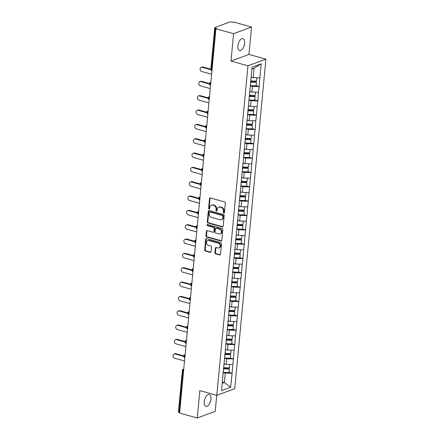 <?xml version="1.0" encoding="UTF-8"?>
<svg xmlns="http://www.w3.org/2000/svg" width="440" height="440" viewBox="0 0 440 440"><rect width="100%" height="100%" fill="white"/><g stroke="black" fill="none" stroke-linecap="round" stroke-linejoin="round"><path stroke-width="0.66" d="M223.828 213.098A0.665 0.539 -110.4 0 0 224.444 212.619L225.346 203.038A0.946 0.775 -110.4 0 0 224.642 201.916L210.381 197.945A0.946 0.775 -110.4 0 0 209.506 198.622L208.599 208.208A0.665 0.539 -110.4 0 0 209.71 208.516L209.825 207.279A3.036 2.475 -110.4 0 1 211.305 205.139A3.036 2.475 -110.4 0 1 212.63 205.095L213.818 205.425A3.036 2.475 -110.4 0 1 216.084 209.022L215.963 210.26A0.665 0.539 -110.4 0 0 217.074 210.568L217.19 209.33A3.036 2.475 -110.4 0 1 218.669 207.191A3.036 2.475 -110.4 0 1 220 207.147L221.188 207.477A3.036 2.475 -110.4 0 1 223.448 211.073L223.333 212.311A0.665 0.539 -110.4 0 0 223.828 213.098M204.243 401.671A6.182 3.075 -74.4 0 1 209.248 394.471A6.182 3.075 -74.4 0 1 210.936 399.185A6.182 3.075 -74.4 0 1 205.931 406.379A6.182 3.075 -74.4 0 1 204.243 401.671M237.875 45.854A6.182 3.075 -74.4 0 1 242.88 38.66A6.182 3.075 -74.4 0 1 244.574 43.367A6.182 3.075 -74.4 0 1 239.564 50.567A6.182 3.075 -74.4 0 1 237.875 45.854M214.918 252.758A0.946 0.775 -110.4 0 0 215.622 253.88L219.626 254.997A0.946 0.775 -110.4 0 0 220.501 254.315L221.507 243.672A0.946 0.775 -110.4 0 0 220.798 242.55L206.542 238.579A0.946 0.775 -110.4 0 0 205.662 239.261L204.655 249.904A0.946 0.775 -110.4 0 0 205.365 251.026L210.194 252.373A0.946 0.775 -110.4 0 0 211.073 251.691L211.503 247.137A0.946 0.775 -110.4 0 0 210.799 246.01L208.401 245.344A2.536 2.068 -110.4 0 1 206.525 243.001A2.536 2.068 -110.4 0 1 207.746 240.554A2.536 2.068 -110.4 0 1 208.857 240.521L218.246 243.133A2.536 2.068 -110.4 0 1 220.121 245.482A2.536 2.068 -110.4 0 1 218.9 247.924A2.536 2.068 -110.4 0 1 217.789 247.962L216.222 247.522A0.946 0.775 -110.4 0 0 215.347 248.204L214.918 252.758L215.441 252.566A0.946 0.775 -110.4 0 0 216.145 253.688L220.149 254.804A0.946 0.775 -110.4 0 0 220.281 254.826M231.011 61.083L248.952 54.423L251.543 27.038L233.596 33.699L231.011 61.083L247.957 65.802L216.81 395.334L199.859 390.616L197.269 418L179.597 413.077L215.919 28.776L216.706 28.485L215.413 28.127L211.481 69.751L212.036 69.905M233.596 33.699L215.919 28.776M222.277 226.947A0.946 0.775 -110.4 0 0 223.152 226.264L224.158 215.622A0.946 0.775 -110.4 0 0 223.454 214.495L209.193 210.524A0.946 0.775 -110.4 0 0 208.313 211.206L207.306 221.848A0.946 0.775 -110.4 0 0 208.016 222.976L222.277 226.947L222.799 226.749A0.946 0.775 -110.4 0 0 222.931 226.776M222.833 229.647L221.826 240.29A0.946 0.775 -110.4 0 1 220.952 240.972L206.69 237.001A0.946 0.775 -110.4 0 1 205.981 235.879L206.415 231.319A0.946 0.775 -110.4 0 1 207.29 230.643L213.076 232.249A0.946 0.775 -110.4 0 0 213.95 231.572L214.236 228.547A0.946 0.775 -110.4 0 0 213.532 227.425L207.51 225.748A0.665 0.539 -110.4 0 1 207.631 224.488L222.129 228.525A0.946 0.775 -110.4 0 1 222.833 229.647M247.957 65.802L265.903 59.142L234.751 388.674L216.81 395.334M229.014 372.35L232.1 373.214L232.925 364.48L226.116 364.386L224.054 363.814M232.1 373.214L230.621 387.283L221.518 390.665L252.093 67.194L261.195 63.817L259.87 77.831L253.22 77.677L251.157 77.105M256.119 85.641L259.204 86.504L259.87 77.831M259.204 86.504L258.517 92.163L251.867 92.015L249.799 91.438M254.766 99.979L257.846 100.837L258.517 92.163M257.846 100.837L257.163 106.502L250.509 106.348L248.446 105.771M253.407 114.312L256.493 115.17L257.163 106.502M256.493 115.17L255.805 120.835L249.156 120.681L247.093 120.109M252.054 128.651L255.14 129.508L255.805 120.835M255.14 129.508L254.452 135.174L247.797 135.02L245.735 134.442M250.696 142.984L253.781 143.841L254.452 135.174M253.781 143.841L253.094 149.507L246.444 149.353L244.382 148.781M249.343 157.322L252.428 158.18L253.094 149.507M252.428 158.18L251.74 163.845L245.091 163.691L243.023 163.114M247.99 171.655L251.075 172.513L251.74 163.845M251.075 172.513L250.388 178.178L243.733 178.024L241.67 177.452M246.631 185.994L249.716 186.852L250.388 178.178M249.716 186.852L249.029 192.511L242.38 192.363L240.317 191.785M245.278 200.327L248.364 201.185L249.029 192.511M248.364 201.185L247.676 206.85L241.021 206.696L238.959 206.124M243.925 214.66L247.005 215.523L247.676 206.85M247.005 215.523L246.318 221.183L239.668 221.034L237.606 220.457M242.566 228.998L245.652 229.856L246.318 221.183M245.652 229.856L244.965 235.521L238.315 235.367L236.247 234.795M241.214 243.331L244.299 244.195L244.965 235.521M244.299 244.195L243.612 249.854L236.957 249.7L234.894 249.128M239.855 257.67L242.941 258.528L243.612 249.854M242.941 258.528L242.253 264.193L235.604 264.038L233.541 263.461M238.502 272.003L241.588 272.861L242.253 264.193M241.588 272.861L240.9 278.526L234.251 278.372L232.183 277.8M237.149 286.341L240.229 287.199L240.9 278.526M240.229 287.199L239.547 292.864L232.892 292.71L230.83 292.132M235.791 300.674L238.876 301.532L239.547 292.864M238.876 301.532L238.189 307.197L231.539 307.043L229.477 306.471M234.438 315.013L237.523 315.87L238.189 307.197M237.523 315.87L236.836 321.536L230.181 321.382L228.118 320.804M233.079 329.346L236.165 330.204L236.836 321.536M236.165 330.204L235.477 335.868L228.828 335.715L226.765 335.143M231.726 343.679L234.812 344.542L235.477 335.868M234.812 344.542L234.124 350.202L227.475 350.053L225.407 349.476M230.373 358.017L233.459 358.875L234.124 350.202M233.459 358.875L232.771 364.54M226.116 364.386L226.65 358.782L224.439 358.166M233.299 358.936L226.65 358.782M227.475 350.053L228.003 344.443L225.792 343.827M234.652 344.597L228.003 344.443M228.828 335.715L229.356 330.11L227.145 329.494M236.011 330.264L229.356 330.11M230.181 321.382L230.714 315.777L228.503 315.161M237.364 315.925L230.714 315.777M231.539 307.043L232.067 301.439L229.856 300.823M238.722 301.593L232.067 301.439M232.892 292.71L233.426 287.106L231.209 286.49M240.075 287.254L233.426 287.106M234.251 278.372L234.779 272.767L232.568 272.151M241.428 272.921L234.779 272.767M235.604 264.038L236.132 258.434L233.921 257.818M242.787 258.588L236.132 258.434M236.957 249.7L237.49 244.096L235.279 243.48M244.139 244.25L237.49 244.096M238.315 235.367L238.843 229.763L236.632 229.147M245.493 229.917L238.843 229.763M239.668 221.034L240.196 215.424L237.985 214.808M246.851 215.578L240.196 215.424M241.021 206.696L241.555 201.091L239.344 200.475M248.204 201.245L241.555 201.091M242.38 192.363L242.907 186.753L240.697 186.142M249.563 186.906L242.907 186.753M243.733 178.024L244.266 172.42L242.055 171.804M250.916 172.573L244.266 172.42M245.091 163.691L245.619 158.087L243.408 157.471M252.269 158.235L245.619 158.087M246.444 149.353L246.972 143.748L244.761 143.132M253.627 143.902L246.972 143.748M247.797 135.02L248.331 129.415L246.12 128.799M254.98 129.564L248.331 129.415M249.156 120.681L249.684 115.077L247.473 114.461M256.339 115.231L249.684 115.077M250.509 106.348L251.042 100.743L248.826 100.128M257.692 100.898L251.042 100.743M251.867 92.015L252.395 86.405L250.184 85.789M259.045 86.559L252.395 86.405M251.543 27.038L233.865 22.116L233.085 22.407L231.792 22.044A1.447 0.424 5.4 0 0 229.796 22L214.99 27.495A1.447 0.424 5.4 0 0 214.759 27.698A1.447 0.424 5.4 0 0 215.413 28.127M253.22 77.677L254.111 68.255L251.917 69.075M261.195 63.817L254.111 68.255M197.269 418L215.215 411.34L216.733 395.313M179.641 412.583L179.086 412.429A1.447 0.424 -174.6 0 1 178.431 412L182.364 370.37A1.447 0.424 -174.6 0 0 183.024 370.799L179.086 412.429M248.952 54.423L265.903 59.142M222.206 383.35L224.4 382.536L225.291 373.115L223.08 372.499M222.338 381.959L224.4 382.536L230.621 387.283M231.946 373.269L225.291 373.115M224.345 212.9A0.665 0.539 -110.4 0 1 223.856 212.119L223.971 210.876A3.036 2.475 -110.4 0 0 221.711 207.284L221.188 207.477M218.669 207.191L219.197 206.998A3.036 2.475 -110.4 0 1 220.523 206.954L221.711 207.284M211.305 205.139L211.827 204.947A3.036 2.475 -110.4 0 1 213.153 204.903L214.346 205.233A3.036 2.475 -110.4 0 1 216.607 208.824L216.491 210.067A0.665 0.539 -110.4 0 0 216.981 210.848M210.249 197.918A0.946 0.775 -110.4 0 0 210.029 198.429L209.121 208.016A0.665 0.539 -110.4 0 0 209.611 208.797M209.061 210.502A0.946 0.775 -110.4 0 0 208.835 211.013L207.829 221.656A0.946 0.775 -110.4 0 0 208.538 222.778L222.799 226.749M222.954 216.304A0.665 0.539 -110.4 0 0 222.459 215.518L209.946 212.031A0.665 0.539 -110.4 0 0 209.33 212.509L209.204 213.818A3.036 2.475 -110.4 0 0 211.47 217.41L220.022 219.791A3.036 2.475 -110.4 0 0 221.353 219.747A3.036 2.475 -110.4 0 0 222.833 217.613L222.954 216.304L223.482 216.112A0.665 0.539 -110.4 0 0 222.987 215.325L222.459 215.518M209.655 212.042L210.177 211.844A0.665 0.539 -110.4 0 1 210.469 211.838L222.987 215.325M221.353 219.747L221.876 219.555A3.036 2.475 -110.4 0 0 223.355 217.415L222.833 217.613M223.482 216.112L223.355 217.415M207.157 230.615A0.946 0.775 -110.4 0 0 206.938 231.127L206.503 235.681A0.946 0.775 -110.4 0 0 207.213 236.803L221.474 240.779A0.946 0.775 -110.4 0 0 221.606 240.801M213.488 232.238L214.011 232.045A0.946 0.775 -110.4 0 0 214.473 231.374L214.759 228.355A0.946 0.775 -110.4 0 0 214.055 227.233L208.032 225.555L207.51 225.748M207.631 224.488A0.665 0.539 -110.4 0 0 208.032 225.555M219.076 233.921A2.536 2.068 -110.4 0 0 220.187 233.888A2.536 2.068 -110.4 0 0 221.408 231.44A2.536 2.068 -110.4 0 0 219.532 229.097L216.222 228.173A0.946 0.775 -110.4 0 0 215.347 228.855L215.061 231.88A0.946 0.775 -110.4 0 0 215.765 233.002L219.076 233.921M220.187 233.888L220.71 233.695A2.536 2.068 -110.4 0 0 221.931 231.248A2.536 2.068 -110.4 0 0 220.055 228.905L219.532 229.097M215.809 228.19L216.332 227.997A0.946 0.775 -110.4 0 1 216.744 227.981L220.055 228.905M216.095 247.5A0.946 0.775 -110.4 0 0 215.87 248.012L215.441 252.566M218.9 247.924L219.423 247.731A2.536 2.068 -110.4 0 0 220.644 245.284A2.536 2.068 -110.4 0 0 218.768 242.941L218.246 243.133M207.746 240.554L208.269 240.361A2.536 2.068 -110.4 0 1 209.38 240.323L218.768 242.941M206.41 238.552A0.946 0.775 -110.4 0 0 206.184 239.063L205.178 249.711A0.946 0.775 -110.4 0 0 205.887 250.833L210.722 252.175A0.946 0.775 -110.4 0 0 210.848 252.203M202.956 66.99L202.169 67.282A2.222 1.815 -110.4 0 0 201.201 67.315L201.982 67.023A2.222 1.815 69.6 0 1 202.956 66.99L210.837 69.185M201.201 67.315A2.222 1.815 -110.4 0 0 200.129 69.454A2.222 1.815 -110.4 0 0 201.773 71.511L211.624 74.255M251.13 77.391A7.92 2.332 5.4 0 0 251.169 77.396L250.833 80.933A7.92 2.332 -174.6 0 1 250.795 80.933M250.833 80.933L256.548 81.125L256.861 77.759M251.169 77.396L252.346 77.434M250.195 85.657A7.92 2.332 5.4 0 0 250.388 85.663L256.096 85.861L256.432 82.324L250.718 82.126A7.92 2.332 -174.6 0 1 250.531 82.121M250.569 81.686L256.185 81.879L256.432 82.324M202.169 67.282L210.837 69.696M201.603 81.329L200.816 81.62A2.222 1.815 -110.4 0 0 199.843 81.647L200.629 81.356A2.222 1.815 69.6 0 1 201.603 81.329L209.49 83.523M199.843 81.647A2.222 1.815 -110.4 0 0 198.776 83.793A2.222 1.815 -110.4 0 0 200.415 85.844L210.265 88.589M249.772 91.729A7.92 2.332 5.4 0 0 249.81 91.729L249.48 95.266A7.92 2.332 -174.6 0 1 249.442 95.266M249.48 95.266L255.189 95.464L255.508 92.097M249.81 91.729L250.993 91.767M248.842 99.99A7.92 2.332 5.4 0 0 249.029 100.001L254.744 100.194L255.079 96.657L249.365 96.459A7.92 2.332 -174.6 0 1 249.178 96.454M249.216 96.025L254.826 96.212L255.079 96.657M200.816 81.62L209.479 84.029M200.244 95.662L199.463 95.953A2.222 1.815 -110.4 0 0 198.49 95.986L199.271 95.695A2.222 1.815 69.6 0 1 200.244 95.662L208.131 97.856M198.49 95.986A2.222 1.815 -110.4 0 0 197.417 98.126A2.222 1.815 -110.4 0 0 199.062 100.183L208.912 102.922M248.419 106.062A7.92 2.332 5.4 0 0 248.457 106.062L248.122 109.604A7.92 2.332 -174.6 0 1 248.083 109.599M248.122 109.604L253.836 109.797L254.155 106.431M248.457 106.062L249.64 106.106M247.484 114.329A7.92 2.332 5.4 0 0 247.676 114.334L253.385 114.532L253.721 110.99L248.012 110.797A7.92 2.332 -174.6 0 1 247.819 110.792M247.863 110.358L253.473 110.55L253.721 110.99M199.463 95.953L208.126 98.368M198.891 110L198.105 110.292A2.222 1.815 -110.4 0 0 197.131 110.319L197.918 110.028A2.222 1.815 69.6 0 1 198.891 110L206.778 112.195M197.131 110.319A2.222 1.815 -110.4 0 0 196.064 112.464A2.222 1.815 -110.4 0 0 197.709 114.516L207.559 117.26M247.066 120.401A7.92 2.332 5.4 0 0 247.104 120.401L246.769 123.937A7.92 2.332 -174.6 0 1 246.73 123.937M246.769 123.937L252.478 124.135L252.797 120.769M247.104 120.401L248.281 120.439M246.131 128.662A7.92 2.332 5.4 0 0 246.318 128.673L252.032 128.865L252.368 125.329L246.653 125.131A7.92 2.332 -174.6 0 1 246.466 125.125M246.505 124.691L252.115 124.883L252.368 125.329M198.105 110.292L206.773 112.701M197.538 124.333L196.752 124.625A2.222 1.815 -110.4 0 0 195.778 124.658L196.565 124.366A2.222 1.815 69.6 0 1 197.538 124.333L205.42 126.528M195.778 124.658A2.222 1.815 -110.4 0 0 194.706 126.797A2.222 1.815 -110.4 0 0 196.35 128.854L206.201 131.593M245.707 134.734A7.92 2.332 5.4 0 0 245.746 134.734L245.41 138.276A7.92 2.332 -174.6 0 1 245.372 138.27M245.41 138.276L251.125 138.468L251.444 135.102M245.746 134.734L246.928 134.778M244.778 143A7.92 2.332 5.4 0 0 244.965 143.006L250.679 143.204L251.015 139.662L245.3 139.469A7.92 2.332 -174.6 0 1 245.108 139.464M245.152 139.029L250.762 139.222L251.015 139.662M196.752 124.625L205.414 127.039M196.18 138.666L195.399 138.958A2.222 1.815 -110.4 0 0 194.425 138.991L195.206 138.699A2.222 1.815 69.6 0 1 196.18 138.666L204.066 140.866M194.425 138.991A2.222 1.815 -110.4 0 0 193.353 141.13A2.222 1.815 -110.4 0 0 194.997 143.187L204.847 145.931M244.354 149.072A7.92 2.332 5.4 0 0 244.393 149.072L244.057 152.609A7.92 2.332 -174.6 0 1 244.019 152.609M244.057 152.609L249.772 152.806L250.091 149.441M244.393 149.072L245.57 149.111M243.419 157.333A7.92 2.332 5.4 0 0 243.612 157.344L249.321 157.537L249.656 154L243.941 153.802A7.92 2.332 -174.6 0 1 243.755 153.797M243.793 153.362L249.409 153.555L249.656 154M195.399 138.958L204.061 141.372M194.827 153.005L194.04 153.296A2.222 1.815 -110.4 0 0 193.066 153.329L193.853 153.038A2.222 1.815 69.6 0 1 194.827 153.005L202.714 155.199M193.066 153.329A2.222 1.815 -110.4 0 0 192 155.469A2.222 1.815 -110.4 0 0 193.639 157.52L203.495 160.264M242.996 163.405A7.92 2.332 5.4 0 0 243.034 163.405L242.704 166.947A7.92 2.332 -174.6 0 1 242.666 166.941M242.704 166.947L248.413 167.139L248.732 163.774M243.034 163.405L244.216 163.449M242.066 171.672A7.92 2.332 5.4 0 0 242.253 171.677L247.968 171.87L248.303 168.333L242.589 168.141A7.92 2.332 -174.6 0 1 242.402 168.13M242.44 167.701L248.05 167.893L248.303 168.333M194.04 153.296L202.703 155.711M193.468 167.338L192.687 167.629A2.222 1.815 -110.4 0 0 191.714 167.662L192.5 167.371A2.222 1.815 69.6 0 1 193.468 167.338L201.355 169.538M191.714 167.662A2.222 1.815 -110.4 0 0 190.641 169.802A2.222 1.815 -110.4 0 0 192.286 171.859L202.136 174.603M241.643 177.738A7.92 2.332 5.4 0 0 241.681 177.744L241.346 181.28A7.92 2.332 -174.6 0 1 241.307 181.28M241.346 181.28L247.06 181.472L247.379 178.107M241.681 177.744L242.864 177.782M240.708 186.005A7.92 2.332 5.4 0 0 240.9 186.01L246.615 186.208L246.945 182.672L241.236 182.474A7.92 2.332 -174.6 0 1 241.043 182.468M241.087 182.034L246.697 182.226L246.945 182.672M192.687 167.629L201.35 170.044M192.115 181.676L191.329 181.968A2.222 1.815 -110.4 0 0 190.355 181.995L191.142 181.704A2.222 1.815 69.6 0 1 192.115 181.676L200.002 183.871M190.355 181.995A2.222 1.815 -110.4 0 0 189.288 184.14A2.222 1.815 -110.4 0 0 190.933 186.191L200.783 188.936M240.29 192.077A7.92 2.332 5.4 0 0 240.328 192.077L239.993 195.613A7.92 2.332 -174.6 0 1 239.954 195.613M239.993 195.613L245.707 195.811L246.021 192.445M240.328 192.077L241.505 192.121M239.355 200.343A7.92 2.332 5.4 0 0 239.547 200.349L245.256 200.541L245.591 197.005L239.877 196.812A7.92 2.332 -174.6 0 1 239.69 196.801M239.729 196.372L245.344 196.565L245.591 197.005M191.329 181.968L199.997 184.382M190.762 196.009L189.976 196.301A2.222 1.815 -110.4 0 0 189.002 196.334L189.788 196.042A2.222 1.815 69.6 0 1 190.762 196.009L198.649 198.209M189.002 196.334A2.222 1.815 -110.4 0 0 187.935 198.473A2.222 1.815 -110.4 0 0 189.574 200.53L199.424 203.274M238.931 206.41A7.92 2.332 5.4 0 0 238.97 206.415L238.634 209.952A7.92 2.332 -174.6 0 1 238.596 209.952M238.634 209.952L244.349 210.144L244.668 206.778M238.97 206.415L240.152 206.454M238.002 214.676A7.92 2.332 5.4 0 0 238.189 214.681L243.903 214.88L244.239 211.343L238.524 211.145A7.92 2.332 -174.6 0 1 238.332 211.139M238.376 210.705L243.986 210.898L244.239 211.343M189.976 196.301L198.638 198.715M189.404 210.347L188.623 210.639A2.222 1.815 -110.4 0 0 187.649 210.667L188.43 210.375A2.222 1.815 69.6 0 1 189.404 210.347L197.291 212.542M187.649 210.667A2.222 1.815 -110.4 0 0 186.577 212.812A2.222 1.815 -110.4 0 0 188.221 214.863L198.072 217.608M237.578 220.748A7.92 2.332 5.4 0 0 237.617 220.748L237.281 224.285A7.92 2.332 -174.6 0 1 237.243 224.285M237.281 224.285L242.996 224.483L243.315 221.117M237.617 220.748L238.799 220.787M236.643 229.014A7.92 2.332 5.4 0 0 236.836 229.02L242.545 229.213L242.88 225.676L237.171 225.484A7.92 2.332 -174.6 0 1 236.979 225.473M237.023 225.044L242.632 225.236L242.88 225.676M188.623 210.639L197.285 213.048M188.051 224.681L187.264 224.972A2.222 1.815 -110.4 0 0 186.291 225.005L187.077 224.714A2.222 1.815 69.6 0 1 188.051 224.681L195.938 226.881M186.291 225.005A2.222 1.815 -110.4 0 0 185.224 227.145A2.222 1.815 -110.4 0 0 186.868 229.202L196.719 231.946M236.225 235.081A7.92 2.332 5.4 0 0 236.264 235.087L235.928 238.623A7.92 2.332 -174.6 0 1 235.889 238.623M235.928 238.623L241.637 238.816L241.956 235.45M236.264 235.087L237.441 235.125M235.29 243.348A7.92 2.332 5.4 0 0 235.477 243.353L241.191 243.551L241.527 240.009L235.813 239.816A7.92 2.332 -174.6 0 1 235.626 239.811M235.664 239.377L241.274 239.569L241.527 240.009M187.264 224.972L195.927 227.387M186.698 239.019L185.911 239.311A2.222 1.815 -110.4 0 0 184.938 239.338L185.724 239.047A2.222 1.815 69.6 0 1 186.698 239.019L194.579 241.214M184.938 239.338A2.222 1.815 -110.4 0 0 183.865 241.483A2.222 1.815 -110.4 0 0 185.51 243.535L195.36 246.279M234.867 249.42A7.92 2.332 5.4 0 0 234.905 249.42L234.57 252.956A7.92 2.332 -174.6 0 1 234.531 252.956M234.57 252.956L240.284 253.154L240.603 249.788M234.905 249.42L236.088 249.458M233.937 257.68A7.92 2.332 5.4 0 0 234.124 257.692L239.839 257.884L240.169 254.348L234.46 254.15A7.92 2.332 -174.6 0 1 234.267 254.144M234.311 253.715L239.921 253.902L240.169 254.348M185.911 239.311L194.573 241.72M185.339 253.352L184.553 253.644A2.222 1.815 -110.4 0 0 183.585 253.677L184.365 253.385A2.222 1.815 69.6 0 1 185.339 253.352L193.226 255.547M183.585 253.677A2.222 1.815 -110.4 0 0 182.512 255.816A2.222 1.815 -110.4 0 0 184.156 257.873L194.007 260.612M233.514 263.753A7.92 2.332 5.4 0 0 233.552 263.753L233.216 267.295A7.92 2.332 -174.6 0 1 233.178 267.289M233.216 267.295L238.931 267.487L239.245 264.121M233.552 263.753L234.729 263.797M232.579 272.019A7.92 2.332 5.4 0 0 232.771 272.024L238.48 272.223L238.816 268.68L233.101 268.488A7.92 2.332 -174.6 0 1 232.914 268.483M232.953 268.048L238.568 268.24L238.816 268.68M184.553 253.644L193.221 256.058M183.986 267.69L183.2 267.982A2.222 1.815 -110.4 0 0 182.226 268.01L183.013 267.718A2.222 1.815 69.6 0 1 183.986 267.69L191.873 269.885M182.226 268.01A2.222 1.815 -110.4 0 0 181.159 270.155A2.222 1.815 -110.4 0 0 182.798 272.206L192.649 274.951M232.155 278.091A7.92 2.332 5.4 0 0 232.194 278.091L231.864 281.627A7.92 2.332 -174.6 0 1 231.825 281.627M231.864 281.627L237.573 281.826L237.892 278.46M232.194 278.091L233.376 278.13M231.226 286.352A7.92 2.332 5.4 0 0 231.413 286.363L237.127 286.555L237.463 283.019L231.748 282.821A7.92 2.332 -174.6 0 1 231.561 282.816M231.6 282.381L237.21 282.574L237.463 283.019M183.2 267.982L191.862 270.391M182.628 282.024L181.847 282.315A2.222 1.815 -110.4 0 0 180.873 282.348L181.66 282.057A2.222 1.815 69.6 0 1 182.628 282.024L190.514 284.218M180.873 282.348A2.222 1.815 -110.4 0 0 179.801 284.488A2.222 1.815 -110.4 0 0 181.445 286.545L191.296 289.284M230.802 292.424A7.92 2.332 5.4 0 0 230.841 292.424L230.505 295.966A7.92 2.332 -174.6 0 1 230.466 295.961M230.505 295.966L236.22 296.159L236.539 292.793M230.841 292.424L232.023 292.468M229.867 300.691A7.92 2.332 5.4 0 0 230.06 300.696L235.774 300.894L236.104 297.352L230.395 297.159A7.92 2.332 -174.6 0 1 230.203 297.154M230.247 296.72L235.857 296.912L236.104 297.352M181.847 282.315L190.509 284.73M181.274 296.357L180.488 296.648A2.222 1.815 -110.4 0 0 179.514 296.681L180.301 296.389A2.222 1.815 69.6 0 1 181.274 296.357L189.162 298.557M179.514 296.681A2.222 1.815 -110.4 0 0 178.448 298.82A2.222 1.815 -110.4 0 0 180.092 300.877L189.943 303.622M229.449 306.763A7.92 2.332 5.4 0 0 229.488 306.763L229.152 310.299A7.92 2.332 -174.6 0 1 229.114 310.299M229.152 310.299L234.861 310.497L235.18 307.131M229.488 306.763L230.665 306.801M228.514 315.024A7.92 2.332 5.4 0 0 228.701 315.034L234.416 315.227L234.751 311.691L229.037 311.493A7.92 2.332 -174.6 0 1 228.85 311.487M228.888 311.053L234.504 311.245L234.751 311.691M180.488 296.648L189.156 299.062M179.922 310.695L179.135 310.986A2.222 1.815 -110.4 0 0 178.162 311.02L178.948 310.728A2.222 1.815 69.6 0 1 179.922 310.695L187.803 312.889M178.162 311.02A2.222 1.815 -110.4 0 0 177.089 313.159A2.222 1.815 -110.4 0 0 178.734 315.211L188.584 317.955M228.091 321.096A7.92 2.332 5.4 0 0 228.129 321.096L227.794 324.638A7.92 2.332 -174.6 0 1 227.755 324.632M227.794 324.638L233.508 324.83L233.827 321.464M228.129 321.096L229.312 321.139M227.161 329.362A7.92 2.332 5.4 0 0 227.348 329.368L233.063 329.56L233.398 326.024L227.684 325.831A7.92 2.332 -174.6 0 1 227.491 325.82M227.535 325.391L233.145 325.584L233.398 326.024M179.135 310.986L187.798 313.401M178.563 325.028L177.782 325.32A2.222 1.815 -110.4 0 0 176.809 325.353L177.59 325.061A2.222 1.815 69.6 0 1 178.563 325.028L186.45 327.228M176.809 325.353A2.222 1.815 -110.4 0 0 175.736 327.492A2.222 1.815 -110.4 0 0 177.381 329.549L187.231 332.293M226.738 335.429A7.92 2.332 5.4 0 0 226.776 335.434L226.441 338.971A7.92 2.332 -174.6 0 1 226.402 338.971M226.441 338.971L232.155 339.163L232.474 335.797M226.776 335.434L227.953 335.473M225.803 343.695A7.92 2.332 5.4 0 0 225.995 343.701L231.704 343.899L232.04 340.362L226.325 340.164A7.92 2.332 -174.6 0 1 226.138 340.159M226.177 339.724L231.792 339.916L232.04 340.362M177.782 325.32L186.445 327.734M177.21 339.367L176.424 339.658A2.222 1.815 -110.4 0 0 175.45 339.686L176.237 339.394A2.222 1.815 69.6 0 1 177.21 339.367L185.097 341.561M175.45 339.686A2.222 1.815 -110.4 0 0 174.383 341.831A2.222 1.815 -110.4 0 0 176.028 343.882L185.878 346.627M225.379 349.767A7.92 2.332 5.4 0 0 225.418 349.767L225.088 353.304A7.92 2.332 -174.6 0 1 225.049 353.304M225.088 353.304L230.797 353.502L231.115 350.136M225.418 349.767L226.6 349.805M224.45 358.034A7.92 2.332 5.4 0 0 224.637 358.039L230.351 358.232L230.687 354.695L224.972 354.502A7.92 2.332 -174.6 0 1 224.785 354.492M224.823 354.063L230.434 354.255L230.687 354.695M176.424 339.658L185.086 342.073M175.852 353.7L175.071 353.991A2.222 1.815 -110.4 0 0 174.097 354.024L174.884 353.733A2.222 1.815 69.6 0 1 175.852 353.7L183.739 355.9M174.097 354.024A2.222 1.815 -110.4 0 0 173.024 356.164A2.222 1.815 -110.4 0 0 174.669 358.221L184.52 360.965M224.026 364.1A7.92 2.332 5.4 0 0 224.065 364.106L223.729 367.642A7.92 2.332 -174.6 0 1 223.691 367.642M223.729 367.642L229.444 367.834L229.763 364.469M224.065 364.106L225.247 364.144M223.091 372.367A7.92 2.332 5.4 0 0 223.284 372.372L228.998 372.57L229.328 369.034L223.619 368.836A7.92 2.332 -174.6 0 1 223.427 368.83M223.471 368.396L229.081 368.588L229.328 369.034M175.071 353.991L183.733 356.406M210.821 69.328A1.447 0.424 5.4 0 0 211.481 69.751A1.447 0.721 105.6 0 0 211.877 70.857A1.447 1.447 0 0 1 210.821 69.328L214.759 27.698M183.579 370.953L183.024 370.799A1.447 0.721 -74.4 0 1 183.739 369.243M210.854 82.385A1.447 1.183 69.6 0 0 210.408 82.439A1.447 1.447 0 0 0 210.524 85.195A1.447 0.721 105.6 0 1 210.128 84.09A1.447 0.721 -74.4 0 1 210.843 82.533M209.501 96.718A1.447 1.183 69.6 0 0 209.049 96.773A1.447 1.447 0 0 0 209.165 99.528A1.447 0.721 105.6 0 1 208.769 98.422A1.447 0.721 -74.4 0 1 209.484 96.872M208.142 111.056A1.447 1.183 69.6 0 0 207.697 111.111A1.447 1.447 0 0 0 207.812 113.861A1.447 0.721 105.6 0 1 207.416 112.761A1.447 0.721 -74.4 0 1 208.131 111.205M206.789 125.389A1.447 1.183 69.6 0 0 206.338 125.444A1.447 1.447 0 0 0 206.454 128.2A1.447 0.721 105.6 0 1 206.058 127.094A1.447 0.721 -74.4 0 1 206.773 125.543M205.436 139.728A1.447 1.183 69.6 0 0 204.985 139.783A1.447 1.447 0 0 0 205.101 142.532A1.447 0.721 105.6 0 1 204.705 141.433A1.447 0.721 -74.4 0 1 205.42 139.876M204.078 154.061A1.447 1.183 69.6 0 0 203.632 154.115A1.447 1.447 0 0 0 203.748 156.871A1.447 0.721 105.6 0 1 203.352 155.766A1.447 0.721 -74.4 0 1 204.066 154.215M202.725 168.394A1.447 1.183 69.6 0 0 202.274 168.454A1.447 1.447 0 0 0 202.389 171.204A1.447 0.721 105.6 0 1 201.993 170.099A1.447 0.721 -74.4 0 1 202.708 168.548M201.366 182.732A1.447 1.183 69.6 0 0 200.921 182.787A1.447 1.447 0 0 0 201.036 185.543A1.447 0.721 105.6 0 1 200.64 184.437A1.447 0.721 -74.4 0 1 201.355 182.886M200.013 197.065A1.447 1.183 69.6 0 0 199.562 197.12A1.447 1.447 0 0 0 199.678 199.876A1.447 0.721 105.6 0 1 199.281 198.77A1.447 0.721 -74.4 0 1 199.997 197.219M198.66 211.404A1.447 1.183 69.6 0 0 198.209 211.459A1.447 1.447 0 0 0 198.325 214.214A1.447 0.721 105.6 0 1 197.929 213.109A1.447 0.721 -74.4 0 1 198.644 211.552M197.302 225.737A1.447 1.183 69.6 0 0 196.856 225.792A1.447 1.447 0 0 0 196.972 228.547A1.447 0.721 105.6 0 1 196.576 227.441A1.447 0.721 -74.4 0 1 197.291 225.891M195.948 240.075A1.447 1.183 69.6 0 0 195.498 240.13A1.447 1.447 0 0 0 195.613 242.886A1.447 0.721 105.6 0 1 195.217 241.78A1.447 0.721 -74.4 0 1 195.932 240.224M194.596 254.408A1.447 1.183 69.6 0 0 194.145 254.463A1.447 1.447 0 0 0 194.26 257.219A1.447 0.721 105.6 0 1 193.864 256.113A1.447 0.721 -74.4 0 1 194.579 254.562M193.237 268.747A1.447 1.183 69.6 0 0 192.792 268.802A1.447 1.447 0 0 0 192.907 271.552A1.447 0.721 105.6 0 1 192.511 270.452A1.447 0.721 -74.4 0 1 193.226 268.895M191.884 283.08A1.447 1.183 69.6 0 0 191.433 283.135A1.447 1.447 0 0 0 191.549 285.89A1.447 0.721 105.6 0 1 191.153 284.784A1.447 0.721 -74.4 0 1 191.868 283.234M190.526 297.418A1.447 1.183 69.6 0 0 190.08 297.473A1.447 1.447 0 0 0 190.196 300.223A1.447 0.721 105.6 0 1 189.799 299.123A1.447 0.721 -74.4 0 1 190.514 297.567M189.173 311.751A1.447 1.183 69.6 0 0 188.722 311.806A1.447 1.447 0 0 0 188.837 314.562A1.447 0.721 105.6 0 1 188.441 313.456A1.447 0.721 -74.4 0 1 189.156 311.905M187.82 326.084A1.447 1.183 69.6 0 0 187.369 326.145A1.447 1.447 0 0 0 187.484 328.895A1.447 0.721 105.6 0 1 187.088 327.789A1.447 0.721 -74.4 0 1 187.803 326.238M186.461 340.423A1.447 1.183 69.6 0 0 186.016 340.478A1.447 1.447 0 0 0 186.131 343.233A1.447 0.721 105.6 0 1 185.735 342.127A1.447 0.721 -74.4 0 1 186.45 340.571M185.108 354.756A1.447 1.183 69.6 0 0 184.657 354.811A1.447 1.447 0 0 0 184.773 357.566A1.447 0.721 105.6 0 1 184.377 356.461A1.447 0.721 -74.4 0 1 185.091 354.91M182.364 370.37A1.447 1.447 0 0 1 183.304 369.149A1.447 1.183 69.6 0 1 183.75 369.094M223.971 210.876L223.448 211.073M220.523 206.954L220 207.147M216.491 210.067L215.963 210.26M216.607 208.824L216.084 209.022M214.346 205.233L213.818 205.425M213.153 204.903L212.63 205.095M209.121 208.016L208.599 208.208M210.029 198.429L209.506 198.622M223.856 212.119L223.333 212.311M208.538 222.778L208.016 222.976M207.829 221.656L207.306 221.848M208.835 211.013L208.313 211.206M210.469 211.838L209.946 212.031M221.474 240.779L220.952 240.972M207.213 236.803L206.69 237.001M206.503 235.681L205.981 235.879M206.938 231.127L206.415 231.319M214.473 231.374L213.95 231.572M214.759 228.355L214.236 228.547M214.055 227.233L213.532 227.425M216.744 227.981L216.222 228.173M215.87 248.012L215.347 248.204M209.38 240.323L208.857 240.521M210.722 252.175L210.194 252.373M205.887 250.833L205.365 251.026M205.178 249.711L204.655 249.904M206.184 239.063L205.662 239.261M220.149 254.804L219.626 254.997M216.145 253.688L215.622 253.88M250.718 82.126L250.388 85.663M249.365 96.459L249.029 100.001M248.012 110.797L247.676 114.334M246.653 125.131L246.318 128.673M245.3 139.469L244.965 143.006M243.941 153.802L243.612 157.344M242.589 168.141L242.253 171.677M241.236 182.474L240.9 186.01M239.877 196.812L239.547 200.349M238.524 211.145L238.189 214.681M237.171 225.484L236.836 229.02M235.813 239.816L235.477 243.353M234.46 254.15L234.124 257.692M233.101 268.488L232.771 272.024M231.748 282.821L231.413 286.363M230.395 297.159L230.06 300.696M229.037 311.493L228.701 315.034M227.684 325.831L227.348 329.368M226.325 340.164L225.995 343.701M224.972 354.502L224.637 358.039M223.619 368.836L223.284 372.372M210.408 82.439L210.865 82.269M209.049 96.773L209.512 96.602M207.697 111.111L208.153 110.941M206.338 125.444L206.8 125.274M204.985 139.783L205.447 139.612M203.632 154.115L204.089 153.945M202.274 168.454L202.736 168.284M200.921 182.787L201.377 182.617M199.562 197.12L200.024 196.95M198.209 211.459L198.671 211.288M196.856 225.792L197.313 225.621M195.498 240.13L195.96 239.96M194.145 254.463L194.607 254.293M192.792 268.802L193.248 268.631M191.433 283.135L191.895 282.964M190.08 297.473L190.537 297.303M188.722 311.806L189.184 311.636M187.369 326.145L187.831 325.974M186.016 340.478L186.472 340.307M184.657 354.811L185.119 354.64M183.304 369.149L183.761 368.979"/></g></svg>
